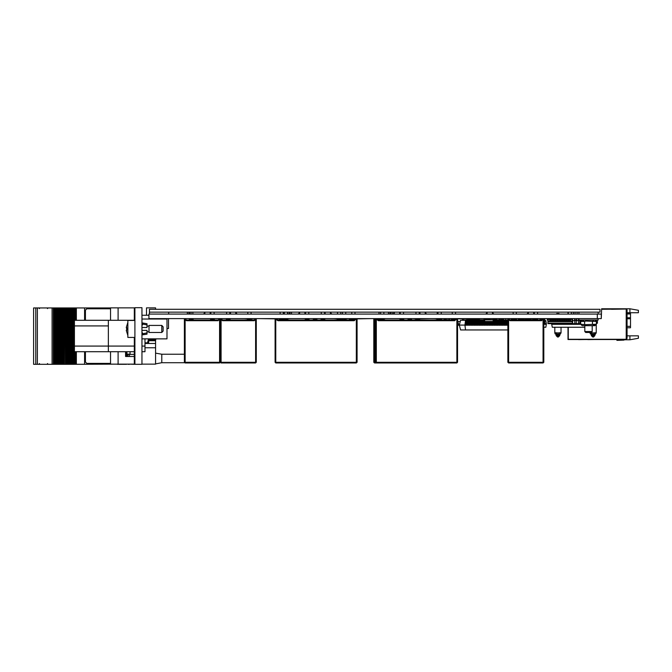 <?xml version="1.0" encoding="UTF-8"?>
<svg xmlns="http://www.w3.org/2000/svg" width="672" height="672" viewBox="0 0 672 672"><rect width="100%" height="100%" fill="white"/><g stroke="black" fill="none" stroke-linecap="round" stroke-linejoin="round"><path stroke-width="1.01" d="M276.612 314.059L258.073 314.093M275.234 318.898L258.073 318.612M181.969 314.059L168.672 314.059L168.672 312.11L149.444 312.11L149.428 309.288L600.02 309.288L600.02 312.11L159.062 312.11M181.969 318.612L150.578 318.612M371.322 314.059L355.026 314.059L355.026 312.11M371.322 318.612L356.941 318.898M505.747 314.059L455.507 314.059L455.507 312.11M485.05 318.612L457.414 318.898M498.926 318.612L485.05 318.898M505.747 318.612L498.926 318.898M452.256 312.11L452.256 314.059L448.501 314.093M452.256 318.898L448.501 318.612M196.283 314.059L190.991 314.093L191.016 312.11M188.899 312.11L188.899 314.059L187.345 314.059L187.37 312.11L187.37 314.093L186.312 314.093M196.283 318.612L186.312 318.612M228.9 314.059L219.005 314.093M228.9 318.612L219.005 318.612M243.146 314.059L230.462 314.059L230.462 312.11M243.146 318.612L233.251 318.612M287.868 312.11L287.902 314.093L283.366 314.059L283.366 312.11M290.926 318.612L283.366 318.898M330.473 314.059L330.473 312.11L330.448 314.093L319.536 314.093M329.431 318.612L319.536 318.612M343.678 314.059L340.754 314.059L340.754 312.11M337.504 312.11L337.504 314.059L333.782 314.093M343.678 318.612L340.754 318.898M337.504 318.898L333.782 318.612M254.369 314.059L251.051 314.059L251.051 312.11M247.8 312.11L247.8 314.059L244.474 314.093M254.369 318.612L251.051 318.898M247.8 318.898L244.474 318.612M349.087 314.059L345.752 314.059L345.752 312.11M349.087 318.612L345.752 318.898M419.891 312.11L419.916 314.093L419.362 314.059M416.01 312.11L416.01 314.059L412.7 314.093M429.912 318.612L419.261 318.898M416.01 318.898L412.7 318.612M385.636 314.059L383.846 314.059L383.846 312.11M380.596 312.11L380.596 314.059L375.74 314.093M385.636 318.612L383.846 318.898M380.596 318.898L377.698 318.898M429.912 314.059L420.017 314.093L419.916 312.11M444.158 314.059L441.235 314.059L441.235 312.11M437.984 312.11L437.984 314.059L434.263 314.093M444.158 318.612L441.235 318.898M437.984 318.898L434.263 318.612M189.462 312.11L189.462 314.093L190.991 314.059L190.991 312.11M289.422 312.11L289.422 313.807L289.993 314.093L291.522 314.093L291.522 312.11M289.993 312.11L289.993 313.807M390.004 312.11L390.004 313.807L390.575 314.093L392.129 314.059L392.095 312.11L392.129 314.059M390.575 312.11L390.575 313.807M595.014 332.674L594.14 334.076L592.04 334.076L592.679 334.74L592.049 334.774L590.335 333.883L589.982 332.9L596.198 332.9L593.51 336.991L593.51 334.74L594.14 334.076L594.737 334.362M591.259 335.58L591.259 334.538L591.259 335.58L592.679 336.991L592.679 336.286L594.922 335.227M556.777 314.093L556.777 313.522L559.037 313.522L559.037 314.093M559.835 332.674L558.953 334.076L556.861 334.076L557.491 334.74L556.861 334.774L555.148 333.883L554.795 332.9L561.019 332.9L558.323 336.991L558.323 334.74L558.953 334.076L559.558 334.362M556.08 335.58L556.08 334.538L556.08 335.58L557.491 336.991L557.491 336.286L559.734 335.227M569.764 319.897L569.764 318.839L570.486 318.839L570.486 321.67L569.764 321.67L569.764 319.897L570.486 319.897M567.958 319.897L567.958 318.839L568.68 318.839L568.68 321.67L567.958 321.67L567.958 319.897L568.68 319.897M566.152 319.897L566.152 318.839L566.866 318.839L566.866 321.67L566.152 321.67L566.152 319.897L566.866 319.897M564.337 319.897L564.337 318.839L565.06 318.839L565.06 321.67L564.337 321.67L564.337 319.897L565.06 319.897M562.531 319.897L562.531 318.839L563.245 318.839L563.245 321.67L562.531 321.67L562.531 319.897L563.245 319.897M560.717 319.897L560.717 318.839L561.439 318.839L561.439 321.67L560.717 321.67L560.717 319.897L561.439 319.897M558.911 319.897L558.911 318.839L559.633 318.839L559.633 321.67L558.911 321.67L558.911 319.897L559.633 319.897M557.105 319.897L557.105 318.839L557.819 318.839L557.819 321.67L557.105 321.67L557.105 319.897L557.819 319.897M555.29 319.897L555.29 318.839L556.013 318.839L556.013 321.67L555.29 321.67L555.29 319.897L556.013 319.897M553.484 319.897L553.484 318.839L554.198 318.839L554.198 321.67L553.484 321.67L553.484 319.897L554.198 319.897M551.67 319.897L551.67 318.839L552.392 318.839L552.392 321.67L551.67 321.67L551.67 319.897L552.392 319.897M549.864 319.897L549.864 318.839L550.586 318.839L550.586 321.67L549.864 321.67L549.864 319.897L550.586 319.897M549.864 318.956L547.932 318.956L547.932 323.677L572.418 323.677L572.418 323.156L547.932 323.156M570.486 318.956L572.418 318.956L572.418 321.67L570.486 321.67M627.094 313.606L630.487 313.606L630.487 327.743L627.094 327.743M595.997 309.288L597.694 309.288M589.495 309.288L592.889 309.288M584.682 309.288L586.379 309.288M579.029 309.288L580.726 309.288M572.527 309.288L575.921 309.288M488.225 318.898L488.225 319.889L484.688 319.889L484.688 318.898M484.688 319.889L484.688 321.443L493.172 321.443L493.172 319.889L489.636 319.889L489.636 319.04L488.225 319.04M544.841 320.662L545.832 320.662L546.353 323.635L546.353 324.341L544.841 324.341L544.841 320.166L543.791 320.166M558.272 323.677L558.272 324.341L554.677 324.341L554.677 323.677M584.85 327.306L552.275 327.306L551.754 324.341L553.266 324.341L553.266 323.677M556.853 324.341L556.853 323.677M565.446 323.677L565.446 324.341L561.859 324.341L561.859 323.677M558.272 324.341L560.448 324.341L560.448 323.677M564.035 324.341L564.035 323.677M570.486 319.469L572.628 319.46L572.628 324.341L569.041 324.341L569.041 323.677M565.446 324.341L567.63 324.341L567.63 323.677M571.217 324.341L571.217 323.677M572.628 324.341L574.804 324.341L574.804 320.023M579.81 320.023L579.81 324.341L576.223 324.341L576.223 320.166L574.804 320.166M578.399 324.341L578.399 319.46L578.92 319.46M134.887 308.574L134.324 308.574L134.324 320.452M134.324 337.411L134.324 339.108L134.887 339.108M134.887 363.426L134.324 363.426L134.324 339.108M145.009 347.735L155.526 347.735L155.526 343.493L145.009 343.493L155.526 343.493L155.526 340.066M184.54 362.712L161.742 362.712L161.742 354.236L155.526 353.102M130.024 351.691L130.024 354.119L126.932 354.119M127.982 356.496L127.982 354.379L129.478 354.379L129.478 356.496M129.478 364.132L134.887 364.274L134.887 307.726L141.96 307.726L141.96 364.274L134.887 364.274M126.932 353.758L126.916 351.691M126.899 364.132L127.982 364.132M117.457 364.132L72.727 364.274L72.71 307.902L72.71 364.274L72.727 307.902L73.433 307.902L73.433 364.274L73.424 307.902L110.578 307.902M134.467 307.902L134.887 307.902M33.6 307.902L33.6 364.274L33.6 307.902L56.918 307.902L56.918 364.274L56.473 364.274L56.473 307.902L56.498 364.274L55.381 364.274L55.381 307.902M56.918 364.274L56.918 307.902M60.984 364.274L59.195 364.274L59.178 307.902L59.195 364.274L56.935 364.274L56.944 307.902L57.641 307.902L57.641 364.274L57.632 307.902L59.9 307.902L59.9 364.274L59.892 307.902L62.152 307.902L62.152 364.274L62.152 307.902L63.689 307.902L63.689 364.274L63.244 364.274L63.244 307.902L63.269 364.274L60.984 364.274L60.984 307.902M63.689 364.274L63.689 307.902M64.411 307.902L64.411 364.274L64.655 307.902L63.706 307.902L63.706 364.274L64.403 364.274L64.403 307.902M64.655 364.274L65.965 364.274L65.965 307.902L65.957 364.274L65.957 307.902L64.655 307.902M65.965 307.902L66.671 307.902L66.671 364.274L66.662 307.902L68.922 307.902L68.922 364.274L68.914 307.902L71.182 307.902L71.182 364.274L71.173 307.902L72.71 307.902M72.71 364.274L72.265 364.274L72.265 307.902L72.29 364.274L70.006 364.274L70.006 307.902L70.031 364.274L67.754 364.274L67.754 307.902M67.754 364.274L65.965 364.274M55.381 364.274L54.214 364.274L54.214 307.902M33.6 364.274L54.214 364.274M129.478 364.274L127.982 364.274M117.457 364.274L126.546 364.274M134.324 354.379L129.478 354.379M127.823 320.452L127.823 337.411L134.887 337.411L134.887 320.452L127.823 320.452M146.269 333.068L147.042 332.909L147.042 334.16L142.523 334.866L142.523 333.808L147.042 332.909L147.042 330.347L141.96 330.347M141.96 327.516L147.042 327.516L147.042 323.702L142.523 322.997L142.523 324.954L141.96 324.954M163.162 326.81L163.162 331.052L161.742 332.464L161.742 325.399L163.162 326.81M161.742 325.399L149.024 325.399L149.024 332.464L161.742 332.464M126.689 330.044L126.487 327.785M592.2 331.548L584.85 331.548L585.724 332.43L591.326 332.43L592.2 331.548L592.2 325.685M596.366 324.206L594.888 325.685L582.17 325.685L580.692 324.206L585.631 324.66L596.366 324.206L596.366 321.502L585.631 321.048L584.606 321.502L584.606 324.206M578.92 318.612L578.92 320.023L598.139 320.023L598.139 318.612M155.812 338.831L155.812 339.536L155.812 338.831M154.846 338.831L154.846 340.796L155.66 338.831M154.4 338.831L154.846 340.796L155.66 339.923M153.997 338.831L153.997 340.796L154.4 339.889L153.997 340.796L153.552 339.889L153.149 340.796L153.149 338.831M153.552 338.831L153.552 339.889M152.704 338.831L153.149 340.796L152.485 340.376M152.3 338.831L152.3 340.796L152.704 339.889M151.855 338.831L152.368 340.637M151.452 338.831L151.452 340.796L151.855 339.889M151.007 338.831L151.452 340.796M150.604 338.831L150.604 340.796L151.007 339.889M150.158 338.831L150.604 340.796M149.755 338.831L149.755 340.796L150.158 339.889M149.31 338.831L149.755 340.796M153.334 340.376L153.997 340.796M149.024 338.831L148.596 342.787L147.546 342.787L148.571 338.831M108.318 346.038L108.318 351.691L134.324 351.691L74.39 351.691L74.39 320.309L134.324 320.309L108.318 320.309L108.318 346.038L134.324 346.038L74.39 346.038M141.96 351.691L145.009 351.691L145.009 338.831M388.483 312.11L388.483 314.093L388.45 312.11M533.711 314.059L533.686 312.11L533.711 314.059L528.368 314.093L528.343 312.11L528.343 314.059M204.876 312.11L204.876 314.093L210.193 314.093L210.193 312.11L210.269 314.093L210.269 312.11M204.851 314.059L204.851 312.11L204.271 314.093M230.488 314.059L230.488 312.11M304.937 314.059L304.912 312.11L304.937 314.059L299.561 314.059L299.561 312.11M299.594 312.11L299.561 314.059M399.647 314.059L399.622 312.11L399.647 314.059L394.304 314.093L394.279 312.11L394.279 314.059M591.444 334.362L592.679 334.74L592.679 336.286L593.51 336.286M557.491 334.74L557.491 336.286L556.08 335.227M189.638 318.898L192.889 319.318L193.595 320.023M210.84 318.612L210.84 319.318L214.091 319.318L214.796 320.023M220.307 362.292L219.601 362.292L219.601 319.318L220.307 319.318L220.307 362.292L219.601 362.998L219.601 362.292L185.111 362.292L185.111 362.998L219.601 362.998L220.307 362.292M184.397 319.318L185.816 318.612L185.816 319.318L185.111 319.318L185.111 362.292L184.397 362.292L184.397 319.318L186.522 320.737L186.522 320.023L218.182 320.023L218.182 320.737L219.601 318.898M219.173 318.898L219.601 319.318L218.887 319.318L219.005 318.73M284.34 318.898L287.591 319.318L288.296 320.023M305.542 318.612L305.542 319.318L308.792 319.318L309.506 320.023M314.303 320.023L314.303 319.318L315.008 319.318L315.008 320.023M314.118 320.023L314.303 318.612L315.008 319.318L314.303 318.612M314.303 319.318L313.597 319.318L313.597 318.612L314.303 319.318M279.107 319.318L279.812 319.318L279.812 318.612L279.107 319.318L279.107 320.023M280.115 318.612L279.905 319.822M379.05 318.898L383.846 319.318L384.552 320.023M400.252 318.612L400.252 319.318L403.502 319.318L404.208 320.023M409.013 320.023L409.013 319.318L409.718 319.318L409.718 320.023M408.82 320.023L409.013 318.612L409.718 319.318L409.013 318.612M373.817 319.318L373.817 362.292L374.522 362.998L374.522 362.292L376.278 362.292L376.278 362.998L374.522 362.998L373.817 362.292L374.522 362.292L374.522 318.612L373.817 319.318L374.522 319.318L375.572 320.687M409.013 319.318L408.299 319.318L408.299 318.612L409.013 319.318M375.228 319.318L374.522 319.318L375.228 318.612L375.572 319.931M226.598 318.898L229.849 319.318L230.555 320.023M247.8 318.612L247.8 319.318L251.051 319.318L251.756 320.023M220.382 319.318L222.499 320.737L222.499 320.023L254.167 320.023L254.167 320.737L256.284 319.318L256.284 362.292L255.578 362.998L221.088 362.998L220.382 362.292L220.382 319.318M221.088 318.898L221.088 362.292L220.382 362.292M255.578 362.998L255.578 362.292L221.088 362.292L221.088 362.998M256.284 319.318L255.578 318.612L255.578 362.292L256.284 362.292M255.578 319.318L254.873 319.318L254.873 318.612L255.578 319.318M321.3 318.898L324.551 319.318L325.256 320.023M342.502 318.898L345.752 319.318L346.466 320.023M315.084 320.023L315.084 319.318L315.798 319.318L315.983 320.023M315.798 318.612L315.084 319.318L315.798 318.612L315.798 320.023M316.504 319.318L315.798 319.318L316.504 318.612L317.209 320.023M350.994 319.318L350.288 318.612L350.994 320.023M350.288 320.023L349.574 318.612L350.288 319.318L350.095 320.023M416.01 318.612L416.01 319.318L419.261 319.318L419.966 320.023M437.212 318.898L441.235 319.318L441.941 320.023M409.794 320.023L409.794 319.318L410.5 319.318L410.693 320.023M410.5 318.612L409.794 319.318L410.5 318.612L410.5 320.023M411.205 319.318L410.5 319.318L411.205 318.612L411.911 320.023M445.696 319.318L444.99 318.612L445.696 320.023M444.99 320.023L444.284 318.612L444.805 320.023M513.122 318.612L513.122 319.318L516.373 319.318L517.087 320.023M534.332 318.612L534.332 319.318L537.583 319.318L538.289 320.023M543.791 362.292L543.085 362.292L543.085 319.318L543.791 319.318L543.791 362.292L543.085 362.998L543.085 362.292L508.595 362.292L508.595 362.998L543.085 362.998L543.791 362.292M507.889 319.318L509.3 318.612L509.3 319.318L508.595 319.318L508.595 362.292L507.889 362.292L507.889 319.318L510.014 320.737L510.014 320.023L541.674 320.023L541.674 320.737L543.085 318.612L543.791 319.318L543.085 318.612M543.085 319.318L542.38 319.318L542.38 318.612L543.085 319.318M279.409 320.023L280.115 319.318L283.366 319.318L284.071 320.023M351.775 318.612L351.775 319.318L354.959 319.318L354.959 318.612L355.664 319.318L354.253 320.023L354.253 320.737L355.664 319.318L357.076 319.318L357.076 362.292L356.37 362.292L356.37 362.998L275.797 362.998L275.797 362.292L356.37 362.292L356.37 318.612L357.076 319.318L356.37 318.612M337.504 318.612L337.504 319.318L340.754 319.318L341.46 320.023M275.092 362.292L275.797 362.292L275.797 319.318L275.092 319.318L275.092 362.292L275.797 362.998L275.092 362.292M275.797 318.612L275.092 319.318L275.797 318.612L275.797 319.318L277.922 320.737L277.922 320.023L354.253 320.023M277.217 319.318L276.511 319.318L277.217 318.612L277.922 320.023M452.256 318.612L452.256 319.318L455.44 319.318L455.44 318.612L456.145 319.318L454.734 320.023L454.734 320.737L456.145 319.318L457.556 319.318L457.556 362.292L456.851 362.292L456.851 362.998L376.278 362.998L375.572 362.292L375.572 319.318L376.278 319.318L376.278 362.292L456.851 362.292L456.851 318.612L457.556 319.318L456.851 318.612M376.278 318.612L375.572 319.318L376.278 318.612L376.278 319.318L378.403 320.737L378.403 320.023L454.734 320.023M377.698 319.318L376.984 319.318L377.698 318.612L378.403 320.023M126.277 327.482L127.823 322.468L126.277 327.482L126.714 327.701M126.731 327.558L126.731 330.313L126.277 330.38L127.823 335.404M596.198 324.366L596.198 332.9L595.283 334.362L593.51 334.74M561.019 327.306L561.019 332.9L560.095 334.362L558.323 334.74M39.505 308.608L38.8 307.902M39.505 363.56L38.8 364.274M351.775 319.318L351.07 320.023M337.504 319.318L336.798 320.023M380.596 318.612L379.882 320.023M452.256 319.318L451.55 320.023M437.984 318.612L437.27 320.023M47.426 363.56L48.132 364.274M47.426 308.608L48.132 307.902M148.966 314.093L148.966 318.612L597.299 318.612L148.966 318.612L148.966 314.093L148.966 318.612L148.966 314.093L597.299 314.093L597.299 318.612L601.297 318.612L597.299 318.612L597.299 314.093L148.966 314.093M601.297 314.093L601.297 318.612L601.297 314.093L597.299 314.093L601.297 314.093M188.899 313.807L189.462 313.807M291.547 312.11L291.522 314.093M289.422 313.807L287.902 314.059L287.902 312.11M390.004 313.807L388.483 314.059M527.696 314.093L528.259 312.11M527.974 312.11L527.73 313.572L526.638 314.093M534.332 313.597L534.08 312.11M533.795 312.11L534.332 314.084L534.332 312.11M204.204 314.093L204.767 312.11M204.481 312.11L204.246 313.572L203.146 314.093M210.84 313.597L210.596 312.11M210.294 312.11L210.294 314.059L210.302 312.11L210.84 314.084L210.84 312.11M235.838 312.11L235.838 314.059M236.2 313.858L235.914 312.11L236.359 314.059M236.208 312.11L236.443 313.572L237.544 314.059M229.858 313.572L230.093 312.11L229.858 313.572M230.093 313.858L230.378 312.11L229.849 314.084L229.849 312.11M299.2 313.858L299.485 312.11L298.914 314.093M299.191 312.11L298.956 313.572L297.856 314.093M305.542 313.564L305.306 312.11L305.542 313.564M305.306 313.858L305.021 312.11L305.542 314.084L305.542 312.11M325.105 314.059L325.105 312.11L325.13 314.059M330.842 313.858L330.557 312.11L331.128 314.093M330.842 312.11L331.086 313.572L332.178 314.093M324.551 313.219L324.736 312.11L324.551 313.219M324.736 313.858L325.021 312.11L324.576 314.059M393.91 313.858L394.195 312.11L393.632 314.093M393.91 312.11L393.666 313.572L392.574 314.093M400.252 313.522L400.016 312.11L400.252 313.522M400.016 313.858L399.731 312.11L400.252 314.084L400.252 312.11M425.258 312.11L425.258 314.059L425.233 312.11M425.788 314.059L425.342 312.11M425.628 312.11L425.872 313.572L426.964 314.059M419.261 313.639L419.521 312.11M419.807 312.11L419.261 314.093L419.261 312.11M492.492 312.11L492.492 314.059M487.124 314.059L487.124 312.11M486.604 314.059L487.04 312.11M486.755 312.11L486.511 313.572L485.419 314.059M494.206 314.059L493.105 313.572L492.862 312.11M492.576 312.11L493.021 314.059M210.84 313.177L210.664 312.11M507.889 320.023L505.789 320.023L505.789 318.612M507.914 319.15L507.914 318.612M470.761 320.023L470.316 318.898M472.416 320.023L471.593 320.023M547.932 320.023L547.369 320.023L547.369 318.612M513.047 319.645L513.047 318.612M519.775 320.023L519.775 318.612M518.927 319.46L518.927 318.612M516.886 319.998L518.297 319.998M502.757 318.898L502.757 320.023L503.605 320.023L503.605 318.898M503.605 319.998L505.789 319.998M449.358 320.023L449.358 318.898M451.475 320.023L451.475 318.898M451.76 319.998L451.76 318.898M483.991 319.998L483.168 319.998M482.345 319.998L481.513 319.998M483.168 320.023L483.932 319.998M462.479 318.898L462.479 320.023L463.327 320.023L463.327 318.898M466.721 318.898L466.721 320.023L467.569 320.023L467.569 318.898M463.327 319.998L466.721 319.998M547.369 320.023L547.151 318.612M565.06 318.956L566.152 318.612M576.778 319.889L574.652 319.889M576.845 318.646L578.92 318.646M537.583 318.646L541.708 318.646M532.661 320.023L532.661 319.46L534.08 319.864L534.08 318.612M541.708 318.612L541.708 320.023M576.568 320.662L576.568 320.023M596.366 323.19L597.408 323.19L597.408 320.023M596.198 321.342L596.198 320.023M591.259 333.329L589.982 332.43M594.922 335.58L593.51 336.991L592.679 336.991M556.08 333.329L554.795 332.909L554.795 327.306M559.734 335.58L558.323 336.991L557.491 336.991M557.474 334.74L556.256 334.362M576.845 319.855L574.585 319.889L576.845 319.889L576.845 318.612M574.585 319.855L574.585 318.612M445.721 319.855L448.972 319.855L448.972 318.898M445.553 318.898L448.123 318.612M570.486 319.544L569.764 319.544M568.68 319.544L567.958 319.544M566.866 319.544L566.152 319.544M565.06 319.544L564.337 319.544M563.245 319.544L562.531 319.544M561.439 319.544L560.717 319.544M559.633 319.544L558.911 319.544M557.819 319.544L557.105 319.544M556.013 319.544L555.29 319.544M554.198 319.544L553.484 319.544M552.392 319.544L551.67 319.544M550.586 319.544L549.864 319.544M572.418 320.964L570.486 320.964M569.764 318.956L568.68 318.956M567.958 318.956L566.866 318.956M564.337 318.956L563.245 318.956M562.531 318.956L561.439 318.956M560.717 318.956L559.633 318.956M558.911 318.956L557.819 318.956M557.105 318.956L556.013 318.956M555.29 318.956L554.198 318.956M553.484 318.956L552.392 318.956M551.67 318.956L550.586 318.956M549.864 320.964L547.932 320.964M551.67 320.964L550.586 320.964M553.484 320.964L552.392 320.964M555.29 320.964L554.198 320.964M557.105 320.964L556.013 320.964M558.911 320.964L557.819 320.964M560.717 320.964L559.633 320.964M562.531 320.964L561.439 320.964M564.337 320.964L563.245 320.964M566.152 320.964L565.06 320.964M567.958 320.964L566.866 320.964M569.764 320.964L568.68 320.964M569.764 321.67L568.68 321.67M567.958 321.67L566.866 321.67M566.152 321.67L565.06 321.67M564.337 321.67L563.245 321.67M562.531 321.67L561.439 321.67M560.717 321.67L559.633 321.67M558.911 321.67L557.819 321.67M557.105 321.67L556.013 321.67M555.29 321.67L554.198 321.67M553.484 321.67L552.392 321.67M551.67 321.67L550.586 321.67M549.864 321.67L547.932 321.67M572.418 321.67L572.418 323.156M578.6 339.578L584.892 339.562M587.857 339.578L594.149 339.562M568.26 312.11L568.26 314.093M567.974 312.11L567.974 314.093M567.974 327.306L567.974 339.562L625.682 339.562L568.26 339.276L568.26 327.306M624.406 339.562L616.921 340.376L623.843 340.124L624.968 339.562M616.921 340.376L623.843 340.124M623.893 339.562L620.584 339.847M577.055 312.11L577.055 314.093M571.402 312.11L571.402 314.093M575.072 312.11L575.072 314.093M573.376 312.11L573.376 314.093M627.094 335.807L629.916 335.807L629.916 339.763L624.792 339.763M629.916 308.801L638.4 310.296L638.4 312.757L629.916 312.757L629.916 308.801L601.65 308.801L601.65 309.288L625.682 309.002L611.545 309.288M601.297 318.612L601.65 309.288M629.916 335.807L638.4 335.807L638.4 338.268L629.916 339.763M625.682 309.002L626.245 309.002L626.245 339.251L568.285 339.251L568.285 327.306M626.245 309.002L627.094 309.851L627.094 338.402L626.245 339.251M629.916 312.757L627.094 312.757M465.486 329.918L460.589 329.918L459.304 325.114L464.957 325.114L465.486 329.918L507.889 329.918M507.15 325.114L506.318 325.114M505.495 325.114L504.672 325.114M503.84 325.114L503.017 325.114M502.186 325.114L501.362 325.114M500.531 325.114L499.708 325.114M498.876 325.114L498.053 325.114M497.23 325.114L496.398 325.114M495.575 325.114L494.743 325.114M493.92 325.114L493.088 325.114M492.265 325.114L491.434 325.114M490.61 325.114L489.787 325.114M488.956 325.114L488.132 325.114M487.301 325.114L486.478 325.114M485.646 325.114L484.823 325.114M483.991 325.114L483.168 325.114M482.345 325.114L481.513 325.114M480.69 325.114L479.858 325.114M479.035 325.114L478.204 325.114M477.38 325.114L476.557 325.114M475.726 325.114L474.902 325.114M474.071 325.114L473.248 325.114M472.416 325.114L471.593 325.114M470.761 325.114L469.938 325.114M469.115 325.114L468.283 325.114M467.46 325.114L466.628 325.114M465.805 325.114L464.957 325.114L465.486 320.309L460.589 320.309L459.304 325.114M507.15 320.309L506.318 320.309M505.495 320.309L504.672 320.309M503.84 320.309L503.017 320.309M502.186 320.309L501.362 320.309M500.531 320.309L499.708 320.309M498.876 320.309L498.053 320.309M497.23 320.309L496.398 320.309M495.575 320.309L494.743 320.309M493.92 320.309L493.172 320.309M483.991 320.309L483.168 320.309M482.345 320.309L481.513 320.309M480.69 320.309L479.858 320.309M479.035 320.309L478.204 320.309M477.38 320.309L476.557 320.309M475.726 320.309L474.902 320.309M474.071 320.309L473.248 320.309M472.416 320.309L471.593 320.309M470.761 320.309L469.938 320.309M469.115 320.309L468.283 320.309M467.46 320.309L466.628 320.309M530.3 318.805L529.477 319.46L529.477 318.898L528.646 318.898L528.646 320.023M527.822 320.015L527.621 318.898M524.513 318.612L523.799 318.612M522.858 319.46L522.858 318.898L522.035 318.898L522.035 319.46M521.203 320.023L521.203 318.898L520.38 318.898L520.38 320.023M512.938 319.805L512.938 318.898L512.114 318.898L512.114 319.46M509.628 319.914L510.46 320.023M507.889 325.256L507.15 325.256L507.15 320.023M506.318 320.023L506.318 325.256L505.495 325.256L505.495 319.998M504.672 319.998L504.672 325.256L503.84 325.256L503.84 319.998M503.017 320.023L503.017 325.256L502.186 325.256L502.186 318.898M501.362 318.898L501.362 325.256L500.531 325.256L500.531 319.889M499.708 319.889L499.708 325.256L498.876 325.256L498.876 319.889M498.053 319.889L498.053 325.256L497.23 325.256L497.23 319.855M496.398 318.898L496.398 325.256L495.575 325.256L495.575 318.898M494.743 318.898L494.743 325.256L493.92 325.256L493.92 318.898M493.088 321.443L493.088 325.256L492.265 325.256L492.265 321.443M491.434 321.443L491.434 325.256L490.61 325.256L490.61 321.443M489.787 321.443L489.787 325.256L488.956 325.256L488.956 321.443M488.132 321.443L488.132 325.256L487.301 325.256L487.301 321.443M486.478 321.443L486.478 325.256L485.646 325.256L485.646 321.443M484.823 321.443L484.823 325.256L483.991 325.256L484.025 318.898M483.168 319.889L483.168 325.256L482.345 325.256L482.345 319.889M481.513 319.889L481.513 325.256L480.69 325.256L480.69 319.889M479.858 319.855L479.858 325.256L479.035 325.256L479.035 318.898M478.204 318.898L478.204 325.256L477.38 325.256L477.38 318.898M476.557 318.898L476.557 325.256L475.726 325.256L475.726 318.898M474.902 318.898L474.902 325.256L474.071 325.256L474.071 318.898M473.248 318.898L473.248 325.256L472.416 325.256L472.416 318.898M471.593 318.898L471.593 325.256L470.761 325.256L470.761 318.898M469.938 318.898L469.938 325.256L469.115 325.256L469.115 318.898M468.283 318.898L468.283 325.256L467.46 325.256L467.46 320.023M466.628 319.998L466.628 325.256L465.805 325.256L465.805 319.998M459.337 325.256L458.497 325.256L457.556 321.376M457.556 320.174L458.724 324.971L459.337 324.971M531.132 320.023L531.132 318.898L530.3 318.898L530.3 319.46M493.172 319.889L493.172 318.898M488.225 319.234L489.636 319.242L488.225 319.234M489.636 319.889L488.225 319.889M511.35 319.46L511.35 318.612M510.502 320.023L509.586 319.889M531.132 318.805L534.08 318.805M546.353 323.635L544.841 323.635M546.353 324.341L545.832 327.306L543.791 327.306M511.115 320.023L511.115 319.46L512.526 319.46L512.526 320.015M518.297 320.023L518.297 319.46L519.708 319.46L519.708 320.023M521.884 320.023L521.884 319.46L523.303 319.46L523.303 320.023M525.479 320.023L525.479 319.46L526.89 319.46L526.89 320.023M529.066 320.023L529.066 319.46L530.477 319.46L530.477 320.023M539.834 320.023L539.834 319.46L541.254 319.46L541.254 320.023M543.791 319.46L544.841 319.46L544.841 320.166M544.841 324.341L543.791 324.341M580.692 323.635L579.81 323.635M579.81 324.341L580.826 324.341M578.399 323.635L576.223 323.635M574.804 323.635L572.628 323.635M551.754 324.341L551.754 323.677M572.628 320.662L574.804 320.662M576.223 320.662L578.399 320.662M579.81 320.662L581.532 320.662M554.677 324.341L553.266 324.341M561.859 324.341L560.448 324.341M569.041 324.341L567.63 324.341M576.223 324.341L574.804 324.341M579.81 320.166L578.399 320.166M464.117 320.023L463.63 320.023M457.867 321.443L460.286 321.443M511.35 318.898L511.888 318.612M523.093 319.46L523.093 318.612M526.907 319.855L527.621 319.855L527.621 318.612M525.479 319.889L523.303 319.855M526.907 318.612L523.799 318.898M484.025 319.855L479.497 319.855L479.497 318.898M496.726 318.898L496.726 319.855L497.431 319.889L501.245 319.855L501.245 318.898M493.92 319.469L493.576 318.898L493.92 319.469M493.248 319.452L493.769 320.309L493.248 319.452M495.062 318.898L495.062 320.309M210.84 319.318L210.134 320.023M189.638 319.318L188.933 320.023M192.889 312.11L192.889 314.059M192.889 318.898L192.889 319.318M214.091 312.11L214.091 314.093M214.091 318.612L214.091 319.318M220.307 319.318L220.164 318.898L220.307 319.318M184.397 362.292L185.111 362.998L184.397 362.292M218.887 319.318L218.182 320.023L218.887 319.318M185.816 319.318L186.522 320.023M305.542 319.318L304.836 320.023L305.542 319.318M284.34 319.318L283.853 319.99M284.34 312.11L284.34 314.059M287.591 312.11L287.591 314.059M287.591 318.898L287.591 319.318M308.792 312.11L308.792 314.093M308.792 318.612L308.792 319.318M313.597 319.318L312.892 320.023L313.597 319.318M280.115 319.024L279.812 319.897M280.518 319.318L281.224 320.023M400.252 319.318L399.546 320.023L400.252 319.318M379.05 319.318L378.37 320.023M382.301 319.318L383.006 320.023M379.05 312.11L379.05 314.059M403.502 312.11L403.502 314.093M403.502 318.612L403.502 319.318M408.299 319.318L407.593 320.023L408.299 319.318M226.598 319.318L225.893 320.023M247.8 319.318L247.094 320.023L247.8 319.318M251.051 318.612L251.051 319.318M229.849 318.612L229.849 319.318M226.598 312.11L226.598 314.059M222.499 320.023L221.794 319.318M254.167 320.023L254.873 319.318M321.3 319.318L320.594 320.023M342.502 319.318L341.796 320.023M345.752 318.612L345.752 319.318M342.502 312.11L342.502 314.059M324.551 312.11L324.551 314.059M324.551 318.898L324.551 319.318M321.3 312.11L321.3 314.059M348.869 320.023L349.574 319.318M416.01 319.318L415.304 320.023M440.462 319.318L441.168 320.023M437.212 319.318L436.506 320.023L437.212 319.318M437.212 312.11L437.212 314.059M419.261 318.612L419.261 319.318M443.579 320.023L444.284 319.318M534.332 319.318L533.618 320.023M513.122 319.318L512.417 320.023M513.122 312.11L513.122 314.093M516.373 312.11L516.373 314.093M516.373 318.612L516.373 319.318M537.583 312.11L537.583 314.093M537.583 318.612L537.583 319.318M507.889 362.292L508.595 362.998L507.889 362.292M542.38 319.318L541.674 320.023L542.38 319.318M509.3 319.318L510.014 320.023M356.37 362.998L357.076 362.292L356.37 362.998M456.851 362.998L457.556 362.292L456.851 362.998M134.324 319.603L134.887 319.603M134.324 338.26L134.887 338.26M166.975 328.507L168.529 328.507L168.529 318.898M141.96 315.218L148.966 315.218M155.526 309.288L155.526 307.868L146.479 307.868L146.479 315.218M134.467 363.426L134.467 364.132L110.578 364.132L110.578 351.691M141.96 364.132L155.526 364.132L155.526 347.735M134.467 308.574L134.467 307.868L110.578 307.868L110.578 320.309M118.07 307.868L118.07 320.309M118.07 351.691L118.07 364.132M125.563 351.691L125.563 356.496L134.324 356.496M70.476 364.274L70.476 307.902M68.216 364.274L68.216 307.902M61.446 364.274L61.446 307.902M84.554 364.274L84.554 351.691M84.554 320.309L84.554 307.902M127.982 354.379L126.932 354.379M37.414 307.902L37.414 364.274M52.063 307.902L52.063 364.274M84.605 364.274L84.605 351.691M84.605 320.309L84.605 307.902M75.684 364.274L75.684 351.691M75.684 320.309L75.684 307.902M74.516 364.274L74.516 351.691M74.516 320.309L74.516 307.902M65.495 364.274L65.495 307.902M58.724 364.274L58.724 307.902M110.51 308.75L86.822 308.75L85.411 310.162L85.411 320.309M85.411 351.691L85.411 362.006L86.822 363.426L110.51 363.426M141.96 332.909L142.523 332.909L142.523 333.808L144.866 333.354M147.042 324.954L142.523 324.064M141.96 338.831L166.975 338.831L166.975 319.04L141.96 319.04M594.367 325.256L592.444 324.206L592.444 321.502L593.41 320.737M584.606 321.502L580.692 321.502L580.692 324.206M582.691 320.452L583.657 320.746M149.31 339.889L149.024 340.536M145.009 342.787L148.596 342.787M148.537 340.208L148.218 341.384M147.546 342.787L148.008 342.787M188.899 313.572L189.462 313.572M289.422 313.572L289.993 313.572M390.004 313.572L390.575 313.572M235.805 314.059L235.805 312.11M487.15 312.11L487.15 314.059M492.467 314.059L492.467 312.11M591.259 335.227L592.679 336.286M591.167 332.674L592.04 334.076M555.979 332.674L556.861 334.076M570.486 320.149L569.764 320.149M568.68 320.149L567.958 320.149M566.866 320.149L566.152 320.149M565.06 320.149L564.337 320.149M563.245 320.149L562.531 320.149M561.439 320.149L560.717 320.149M559.633 320.149L558.911 320.149M557.819 320.149L557.105 320.149M556.013 320.149L555.29 320.149M554.198 320.149L553.484 320.149M552.392 320.149L551.67 320.149M550.586 320.149L549.864 320.149M569.764 319.469L568.68 319.469M567.958 319.469L566.866 319.469M566.152 319.469L565.06 319.469M564.337 319.469L563.245 319.469M562.531 319.469L561.439 319.469M560.717 319.469L559.633 319.469M558.911 319.469L557.819 319.469M557.105 319.469L556.013 319.469M555.29 319.469L554.198 319.469M553.484 319.469L552.392 319.469M551.67 319.469L550.586 319.469M549.864 319.469L547.932 319.469M630.487 314.026L627.094 314.026M627.094 317.789L630.487 317.789M630.487 318.78L627.094 318.78M627.094 326.332L630.487 326.332M544.841 320.334L543.791 320.334M544.841 323.618L543.791 323.618M576.223 320.334L574.804 320.334M576.223 323.618L574.804 323.618M579.81 320.334L578.399 320.334M579.81 323.618L578.399 323.618M218.182 320.737L186.522 320.737M254.167 320.737L222.499 320.737M541.674 320.737L510.014 320.737M354.253 320.737L277.922 320.737M454.734 320.737L378.403 320.737M375.572 362.292L376.278 362.998M134.324 318.755L134.887 318.755M134.324 309.422L134.887 309.422M134.324 362.578L134.887 362.578M76.348 364.274L76.348 351.691M76.348 320.309L76.348 307.902M126.546 356.496L126.546 351.691M126.899 351.691L126.899 356.496M35.801 307.902L35.801 364.274M35.809 307.902L35.809 364.274M53.332 364.274L53.332 307.902M74.987 364.274L74.987 351.691M74.987 320.309L74.987 307.902M75.818 364.274L75.818 351.691M75.818 320.309L75.818 307.902M73.685 364.274L73.685 307.902M71.425 364.274L71.425 307.902M67.78 364.274L67.78 307.902M65.52 364.274L65.52 307.902M66.914 364.274L66.914 307.902M61.009 364.274L61.009 307.902M62.404 364.274L62.404 307.902M58.758 364.274L58.758 307.902M57.893 364.274L57.893 307.902M55.633 364.274L55.633 307.902M54.684 364.274L54.684 307.902M53.458 364.274L53.458 307.902M60.144 364.274L60.144 307.902M59.195 364.274L59.195 307.902M69.166 364.274L69.166 307.902M74.39 325.962L108.318 325.962M145.009 346.038L141.96 346.038M340.754 318.612L340.754 319.318M283.366 318.612L283.366 319.318M280.115 312.11L280.115 314.093M351.775 312.11L351.775 314.093M441.235 318.612L441.235 319.318M383.846 318.612L383.846 319.318M184.397 354.236L161.742 354.236M161.742 362.712L155.526 363.846M141.96 334.16L142.523 334.16M141.96 323.702L142.523 323.702M147.042 326.105L149.024 326.105M147.042 331.758L149.024 331.758M127.823 322.459L126.277 327.516M126.706 330.238L126.706 327.634M149.444 312.11L149.444 314.093M578.92 312.11L578.92 314.093M598.139 312.11L598.139 314.093M584.85 325.685L584.85 331.548M594.888 320.023L596.366 321.502M582.17 320.023L580.692 321.502"/></g></svg>
